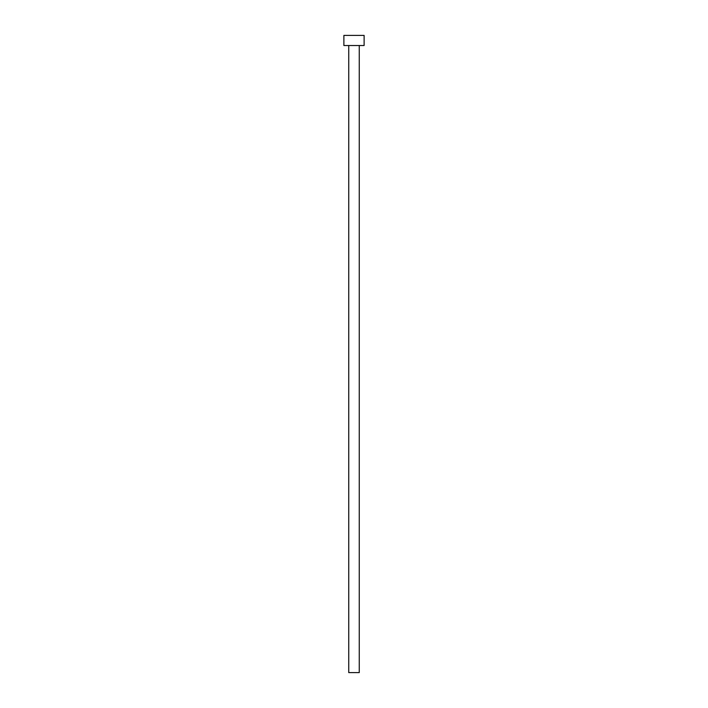 <?xml version="1.0" encoding="UTF-8"?>
<svg xmlns="http://www.w3.org/2000/svg" width="708" height="708" viewBox="0 0 708 708"><rect width="100%" height="100%" fill="white"/><g stroke="black" fill="none" stroke-linecap="round" stroke-linejoin="round"><path stroke-width="1.06" d="M348.743 45.516L348.743 672.6L359.257 672.6L359.257 45.516L359.257 672.6L348.743 672.6L348.743 45.516M343.884 35.4L343.884 45.516L364.116 45.516L364.116 35.4L343.884 35.4L343.884 45.516L364.116 45.516L364.116 35.4L343.884 35.4"/></g></svg>
